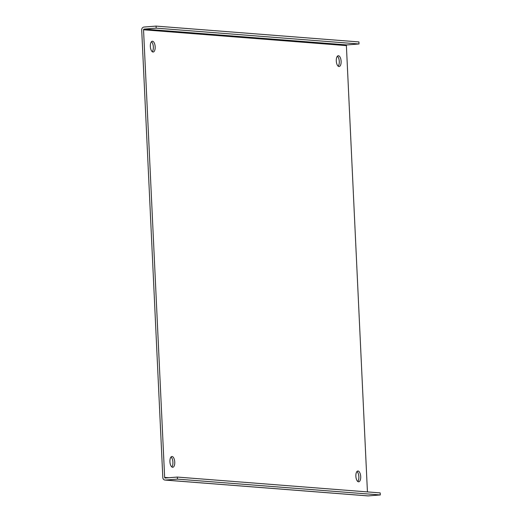 <?xml version="1.0" encoding="UTF-8"?>
<svg xmlns="http://www.w3.org/2000/svg" width="522" height="522" viewBox="0 0 522 522"><rect width="100%" height="100%" fill="white"/><g stroke="black" fill="none" stroke-linecap="round" stroke-linejoin="round"><path stroke-width="0.78" d="M164.652 477.415L143.543 29.787A0.646 0.581 94.5 0 1 144.092 29.095L156.176 28.149L156.078 26.1L143.994 27.046A2.708 2.421 -85.5 0 0 141.703 29.93L162.818 477.558A2.708 2.421 -85.5 0 0 165.357 480.07L177.447 479.124L177.35 477.075L165.265 478.022A0.646 0.581 94.5 0 1 164.652 477.415L168.808 477.741M156.078 26.1L358.927 41.93L359.025 43.979L346.941 44.925A0.646 0.581 -85.5 0 0 346.393 45.616L367.436 491.913M174.759 462.087A5.409 2.401 85.5 0 0 171.921 456.502A5.409 2.401 85.5 0 0 169.95 462.087A5.409 2.401 85.5 0 0 172.762 467.288A5.409 2.401 85.5 0 0 174.759 462.087M360.702 476.599A5.409 2.401 85.5 0 0 357.864 471.014A5.409 2.401 85.5 0 0 355.893 476.599A5.409 2.401 85.5 0 0 358.705 481.806A5.409 2.401 85.5 0 0 360.702 476.599M341.12 61.328A5.409 2.401 85.5 0 0 338.282 55.743A5.409 2.401 85.5 0 0 336.312 61.322A5.409 2.401 85.5 0 0 339.124 66.529A5.409 2.401 85.5 0 0 341.12 61.328M155.171 46.817A5.409 2.401 85.5 0 0 152.339 41.231A5.409 2.401 85.5 0 0 150.369 46.81A5.409 2.401 85.5 0 0 153.181 52.017A5.409 2.401 85.5 0 0 155.171 46.817M177.35 477.075L380.199 492.905L380.297 494.954L368.212 495.9A2.708 2.421 94.5 0 1 367.873 495.9L165.024 480.07M171.81 466.949A5.409 2.401 85.5 0 0 172.919 462.231A5.409 2.401 85.5 0 0 171.033 456.991M357.759 481.46A5.409 2.401 85.5 0 0 358.862 476.743A5.409 2.401 85.5 0 0 356.976 471.503M338.171 66.19A5.409 2.401 85.5 0 0 339.28 61.472A5.409 2.401 85.5 0 0 337.395 56.232M152.228 51.678A5.409 2.401 85.5 0 0 153.338 46.96A5.409 2.401 85.5 0 0 151.452 41.721M156.176 28.149L359.025 43.979M380.297 494.954L177.447 479.124M143.543 29.787L346.393 45.616M144.092 29.095L346.941 44.925M165.357 480.07L368.212 495.9"/></g></svg>
